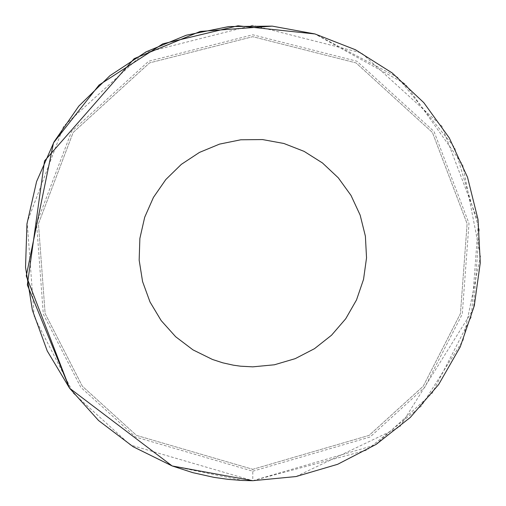 <?xml version="1.0" encoding="UTF-8"?>
<svg xmlns="http://www.w3.org/2000/svg" width="506" height="506" viewBox="0 0 506 506"><rect width="100%" height="100%" fill="white"/><g stroke="black" fill="none" stroke-linecap="round" stroke-linejoin="round"><path stroke-width="0.38" stroke-dasharray="2.53 1.9" d="M296.016 476.557L399.759 426.912L473.496 309.002L479.258 229.363L454.546 147.455L397.697 77.361L314.96 33.953M172.192 465.963L242.728 480.479M252.785 469.315L369.076 435.394L423.193 386.242L460.447 313.568L467.114 223.734L432.428 132.49L356.003 62.896L252.785 36.685L149.567 62.896L73.149 132.49L38.462 223.734L45.123 313.568L82.377 386.242L136.493 435.394L252.785 469.315L369.076 435.394L423.193 386.242L460.447 313.568L467.114 223.734L432.428 132.49L356.003 62.896L252.785 36.685L149.567 62.896L73.149 132.49L38.462 223.734L45.123 313.568L82.377 386.242L136.493 435.394L252.785 469.315L252.785 480.7L366.654 450.188L421.34 406.09L463.129 340.19L480.466 256.131L462.686 164.741L405.281 83.907L314.909 33.94M252.785 480.7L375.199 444.995L432.162 393.251L471.377 316.756L478.391 222.191L441.883 126.152L361.436 52.896L252.785 25.3L144.14 52.896L63.693 126.152L27.179 222.191L34.193 316.756L73.408 393.251L130.377 444.995L252.785 480.7M252.785 471.212L370.101 436.994L424.692 387.413L462.269 314.099L468.992 223.475L434.003 131.434L356.907 61.232L252.785 34.787L148.663 61.232L71.574 131.434L36.584 223.475L43.301 314.099L80.884 387.413L135.475 436.994L252.785 471.212"/><path stroke-width="0.76" d="M242.728 480.479L252.785 480.7L296.016 476.557L337.673 464.287L376.236 444.331L410.315 417.412L438.664 384.516L460.251 346.838L474.293 305.744L480.276 262.734L477.993 219.37L467.512 177.226L449.22 137.841L423.788 102.648L392.131 72.915L355.414 49.74L314.96 33.953L272.241 26.135L228.82 26.565L186.265 35.23L146.133 51.821L109.884 75.729L78.828 106.083L54.098 141.775L36.596 181.521L26.957 223.861L25.534 267.263L32.378 310.146L47.235 350.949L69.569 388.197L98.562 420.518L133.173 446.747L172.129 465.937L192.799 472.655L214.019 477.373L228.326 479.384L242.728 480.479L252.785 480.7L296.016 476.557M314.96 33.953L237.946 25.787L162.85 43.813L99.068 85.021L53.497 142.863L26.249 275.941L69.512 388.121L27.337 284.941L44.528 160.933L134.216 58.607L200.3 31.435L272.209 26.129M69.569 388.197L172.129 465.937L69.569 388.197M314.909 33.94L272.241 26.135M172.192 465.963L252.785 480.7M252.785 366.85L274.404 364.782L295.226 358.646L314.511 348.666L331.55 335.206L345.724 318.761L356.521 299.919L363.542 279.375L366.534 257.87L365.389 236.188L360.152 215.113L351.006 195.424L338.286 177.821L322.461 162.957L304.1 151.37L283.872 143.476L262.513 139.567L240.805 139.782L219.528 144.115L199.459 152.414L181.338 164.361L165.81 179.541L153.444 197.391L144.691 217.257L139.871 238.434L139.163 260.135L142.578 281.576L150.01 301.974L161.174 320.595L175.677 336.762L192.982 349.874L212.457 359.469L222.792 362.827L233.405 365.187L240.559 366.192L252.785 366.85"/></g></svg>

